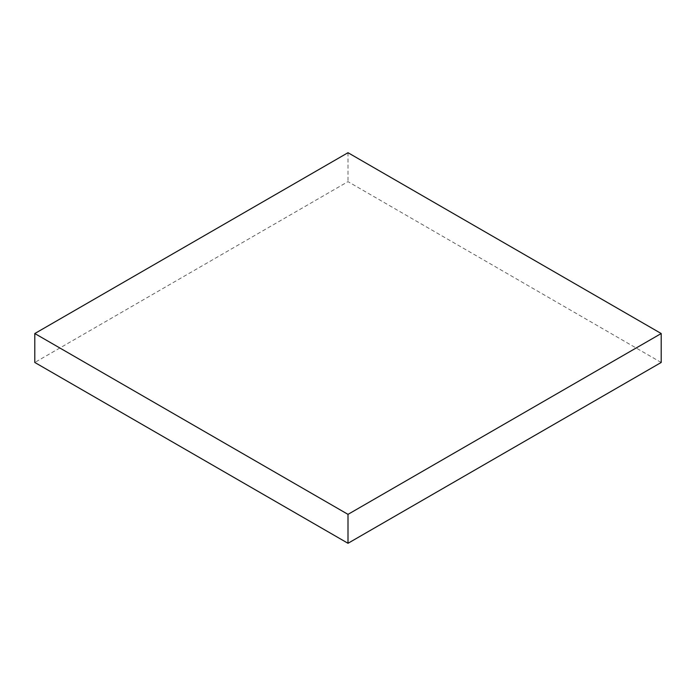 <?xml version="1.0" encoding="UTF-8"?>
<svg xmlns="http://www.w3.org/2000/svg" width="696" height="696" viewBox="0 0 696 696"><rect width="100%" height="100%" fill="white"/><g stroke="black" fill="none" stroke-linecap="round" stroke-linejoin="round"><path stroke-width="0.52" stroke-dasharray="3.48 2.61" d="M661.2 362.468L348 181.639L34.8 362.468M348 152.711L348 181.639"/><path stroke-width="1.04" d="M34.8 333.532L34.8 362.468L348 543.289L661.2 362.468L661.2 333.532L348 152.711L34.8 333.532L348 514.361L348 543.289M348 514.361L661.2 333.532"/></g></svg>
